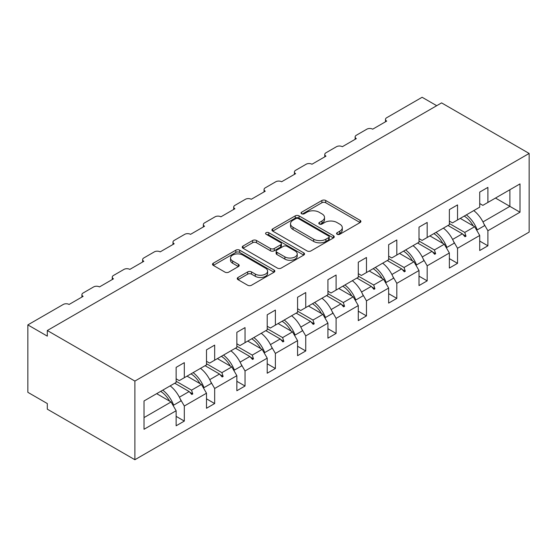 <?xml version="1.0" encoding="UTF-8"?>
<svg xmlns="http://www.w3.org/2000/svg" width="557" height="557" viewBox="0 0 557 557"><rect width="100%" height="100%" fill="white"/><g stroke="black" fill="none" stroke-linecap="round" stroke-linejoin="round"><path stroke-width="0.84" d="M337.131 234.267A1.894 1.093 0 0 0 339.805 234.267L360.101 222.549A2.701 1.56 0 0 0 360.894 221.442A2.701 1.56 0 0 0 360.101 220.342L325.72 200.492A2.701 1.56 0 0 0 321.897 200.492L301.602 212.21A1.894 1.093 0 0 0 301.045 212.983A1.894 1.093 0 0 0 301.602 213.749A1.894 1.093 0 0 0 304.275 213.749L306.9 212.238A8.647 4.992 0 0 1 319.126 212.238L321.995 213.888A8.647 4.992 0 0 1 324.522 217.418A8.647 4.992 0 0 1 321.995 220.948L319.363 222.466A1.894 1.093 0 0 0 318.813 223.239A1.894 1.093 0 0 0 319.363 224.011A1.894 1.093 0 0 0 322.043 224.011L324.668 222.494A8.647 4.992 0 0 1 336.894 222.494L339.756 224.144A8.647 4.992 0 0 1 342.29 227.674A8.647 4.992 0 0 1 339.756 231.204L337.131 232.722A1.894 1.093 0 0 0 336.574 233.494A1.894 1.093 0 0 0 337.131 234.267L337.131 232.722M238.041 277.47A2.701 1.56 0 0 0 237.247 278.57A2.701 1.56 0 0 0 238.041 279.677L247.684 285.24A2.701 1.56 0 0 0 251.506 285.24L274.044 272.227A2.701 1.56 0 0 0 274.838 271.127A2.701 1.56 0 0 0 274.044 270.027L239.663 250.17A2.701 1.56 0 0 0 235.841 250.17L213.303 263.189A2.701 1.56 0 0 0 212.509 264.29A2.701 1.56 0 0 0 213.303 265.39L224.958 272.122A2.701 1.56 0 0 0 228.774 272.122L238.424 266.552A2.701 1.56 0 0 0 239.211 265.445A2.701 1.56 0 0 0 238.424 264.345L232.645 261.01A7.227 4.171 0 0 1 230.528 258.058A7.227 4.171 0 0 1 234.991 254.201A7.227 4.171 0 0 1 242.866 255.106L265.501 268.175A7.227 4.171 0 0 1 267.618 271.127A7.227 4.171 0 0 1 263.155 274.984A7.227 4.171 0 0 1 255.28 274.079L251.506 271.9A2.701 1.56 0 0 0 247.684 271.9L238.041 277.47L238.041 279.677M529.15 153.447L134.885 381.079L134.885 459.727L529.15 232.102L529.15 153.447L441.576 102.892L47.31 330.517L47.31 336.136L27.85 324.898L63.268 304.456A4.129 2.381 180 0 1 69.103 304.456L83.118 296.366A4.129 2.381 0 0 1 81.907 294.681A4.129 2.381 0 0 1 83.118 292.996L93.625 286.925A4.129 2.381 180 0 1 99.466 286.925L113.475 278.834A4.129 2.381 0 0 1 112.263 277.149A4.129 2.381 0 0 1 113.475 275.464L123.981 269.4A4.129 2.381 180 0 1 129.823 269.4L143.831 261.31A4.129 2.381 0 0 1 142.627 259.625A4.129 2.381 0 0 1 143.831 257.94L154.345 251.868A4.129 2.381 180 0 1 160.179 251.868L174.195 243.785A4.129 2.381 0 0 1 172.983 242.1A4.129 2.381 0 0 1 174.195 240.408L184.701 234.344A4.129 2.381 180 0 1 190.536 234.344L204.551 226.253A4.129 2.381 0 0 1 203.34 224.568A4.129 2.381 0 0 1 204.551 222.884L215.058 216.819A4.129 2.381 180 0 1 220.899 216.819L234.908 208.729A4.129 2.381 0 0 1 233.696 207.044A4.129 2.381 0 0 1 234.908 205.359L245.414 199.288A4.129 2.381 180 0 1 251.256 199.288L265.264 191.204A4.129 2.381 0 0 1 264.06 189.512A4.129 2.381 0 0 1 265.264 187.827L275.778 181.763A4.129 2.381 180 0 1 281.612 181.763L295.628 173.673A4.129 2.381 0 0 1 294.416 171.988A4.129 2.381 0 0 1 295.628 170.303L306.134 164.238A4.129 2.381 180 0 1 311.969 164.238L325.984 156.148A4.129 2.381 0 0 1 324.773 154.463A4.129 2.381 0 0 1 325.984 152.778L336.491 146.707A4.129 2.381 180 0 1 342.332 146.707L356.341 138.616A4.129 2.381 0 0 1 355.129 136.931A4.129 2.381 0 0 1 356.341 135.247L366.847 129.182A4.129 2.381 180 0 1 372.689 129.182L386.697 121.092A4.129 2.381 0 0 1 385.493 119.407A4.129 2.381 0 0 1 386.697 117.722L422.115 97.273L436.716 105.698M134.885 381.079L47.31 330.517M307.095 250.942A2.701 1.56 0 0 0 310.91 250.942L333.455 237.93A2.701 1.56 0 0 0 334.242 236.829A2.701 1.56 0 0 0 333.455 235.729L299.067 215.872A2.701 1.56 0 0 0 295.252 215.872L272.707 228.885A2.701 1.56 0 0 0 271.92 229.992A2.701 1.56 0 0 0 272.707 231.092L307.095 250.942M266.873 234.671A1.894 1.093 0 0 1 268.794 234.943L268.794 232.694L303.753 252.878A2.701 1.56 0 0 1 304.54 253.978A2.701 1.56 0 0 1 303.753 255.078L281.208 268.091A2.701 1.56 0 0 1 277.393 268.091L243.005 248.241L243.005 246.041A2.701 1.56 0 0 0 242.218 247.141A2.701 1.56 0 0 0 243.005 248.241M243.005 246.041L252.655 240.471A2.701 1.56 0 0 1 256.471 240.471L270.417 248.519A2.701 1.56 0 0 0 274.239 248.519L280.637 244.822A2.701 1.56 0 0 0 281.431 243.722A2.701 1.56 0 0 0 280.637 242.615L266.121 234.239A1.894 1.093 0 0 1 265.564 233.467A1.894 1.093 0 0 1 266.733 232.457A1.894 1.093 0 0 1 268.794 232.694M176.137 378.83L179.25 380.626L184.311 377.709L184.311 362.656L176.137 367.369L176.137 382.429L144.026 400.963L144.026 429.28L176.137 410.739L171.076 401.98L156.677 393.66M176.137 416.358L184.311 421.078L184.311 406.018L206.494 393.214L201.439 384.448L187.034 376.135M180.294 399.056L184.311 406.018M206.494 361.305L209.613 363.101L214.668 360.184L214.668 345.124L206.494 349.845L206.494 364.898L184.311 377.709M206.494 398.833L214.668 403.547L214.668 388.494L236.857 375.683L231.796 366.924L217.397 358.611M210.65 381.531L214.668 388.494M236.857 343.78L239.97 345.577L245.031 342.652L245.031 327.6L236.857 332.32L236.857 347.373L214.668 360.184M236.857 381.301L245.031 386.022L245.031 370.969L267.214 358.158L262.152 349.392L247.754 341.079M241.007 364L245.031 370.969M267.214 326.249L270.326 328.045L275.388 325.128L275.388 310.068L267.214 314.789L267.214 329.848L245.031 342.652M267.214 363.777L275.388 368.497L275.388 353.437L297.57 340.633L292.509 331.868L278.11 323.554M271.363 346.475L275.388 353.437M297.57 308.724L300.683 310.521L305.744 307.596L305.744 292.543L297.57 297.264L297.57 312.317L275.388 325.128M297.57 346.252L305.744 350.966L305.744 335.913L327.927 323.102L322.872 314.343L308.467 306.03M301.727 328.95L305.744 335.913M327.927 291.193L331.046 292.996L336.101 290.072L336.101 275.019L327.927 279.732L327.927 294.792L305.744 307.596M327.927 328.721L336.101 333.441L336.101 318.388L358.29 305.577L353.229 296.811L338.83 288.498M332.083 311.419L336.101 318.388M358.29 273.668L361.402 275.464L366.464 272.547L366.464 257.487L358.29 262.208L358.29 277.261L336.101 290.072M358.29 311.196L366.464 315.916L366.464 300.857L388.647 288.053L383.585 279.287L369.187 270.974M362.44 293.894L366.464 300.857M388.647 256.143L391.759 257.94L396.821 255.015L396.821 239.963L388.647 244.683L388.647 259.736L366.464 272.547M388.647 293.671L396.821 298.385L396.821 283.332L419.003 270.521L413.942 261.762L399.543 253.442M392.796 276.369L396.821 283.332M419.003 238.612L422.115 240.415L427.177 237.491L427.177 222.438L419.003 227.152L419.003 242.211L396.821 255.015M419.003 276.14L427.177 280.86L427.177 265.807L449.36 252.996L444.305 244.231L429.9 235.917M423.16 258.838L427.177 265.807M449.36 221.087L452.479 222.884L457.534 219.966L457.534 204.906L449.36 209.627L449.36 224.68L427.177 237.491M449.36 258.615L457.534 263.336L457.534 248.276L479.723 235.472L479.723 250.525L487.897 245.804L487.897 230.751L520.001 212.21L509.885 206.368L509.885 189.742L520.001 183.901L520.001 212.21M453.516 241.313L457.534 248.276M479.723 203.563L482.835 205.359L487.897 202.435L487.897 187.382L479.723 192.102L479.723 207.155L457.534 219.966M479.723 241.084L487.897 245.804M483.873 223.789L487.897 230.751M27.85 324.898L27.85 392.316L47.31 403.553L47.31 409.165L134.885 459.727M184.311 421.078L176.137 425.799L176.137 410.739M214.668 403.547L206.494 408.267L206.494 393.214M245.031 386.022L236.857 390.742L236.857 375.683M275.388 368.497L267.214 373.218L267.214 358.158M305.744 350.966L297.57 355.686L297.57 340.633M336.101 333.441L327.927 338.162L327.927 323.102M366.464 315.916L358.29 320.63L358.29 305.577M396.821 298.385L388.647 303.105L388.647 288.053M427.177 280.86L419.003 285.581L419.003 270.521M457.534 263.336L449.36 268.049L449.36 252.996M487.897 202.435L520.001 183.901M191.538 373.538L192.778 372.821M176.137 381.273L191.538 390.165L201.439 384.448M179.382 397.183L189.15 391.543L191.803 394.502L192.778 393.945L191.538 390.165M174.752 383.23L189.15 391.543M221.895 356.007L223.134 355.296M206.494 363.742L221.895 372.64L231.796 366.924M209.738 379.658L219.507 374.019L222.159 376.978L223.134 376.414L221.895 372.64M205.108 365.705L219.507 374.019M252.258 338.482L253.491 337.765M236.857 346.217L252.258 355.108L262.152 349.392M240.095 362.127L249.863 356.487L252.523 359.453L253.491 358.889L252.258 355.108M235.465 348.174L249.863 356.487M282.615 320.95L283.854 320.24M267.214 328.693L282.615 337.584L292.509 331.868M270.451 344.602L280.227 338.962L282.879 341.921L283.854 341.364L282.615 337.584M265.821 330.649L280.227 338.962M312.971 303.426L314.211 302.709M297.57 311.161L312.971 320.052L322.872 314.343M300.815 327.077L310.583 321.438L313.236 324.397L314.211 323.833L312.971 320.052M296.185 313.118L310.583 321.438M343.328 285.901L344.567 285.184M327.927 293.636L343.328 302.528L353.229 296.811M331.171 309.546L340.94 303.906L343.592 306.872L344.567 306.308L343.328 302.528M326.541 295.593L340.94 303.906M373.691 268.37L374.924 267.659M358.29 276.112L373.691 285.003L383.585 279.287M361.528 292.021L371.296 286.382L373.956 289.341L374.924 288.784L373.691 285.003M356.898 278.068L371.296 286.382M404.048 250.845L405.287 250.128M388.647 258.58L404.048 267.471L413.942 261.762M391.884 274.497L401.66 268.85L404.312 271.816L405.287 271.252L404.048 267.471M387.254 260.537L401.66 268.85M434.404 233.32L435.644 232.603M419.003 241.056L434.404 249.947L444.305 244.231M422.248 256.965L432.016 251.325L434.669 254.291L435.644 253.727L434.404 249.947M417.618 243.012L432.016 251.325M464.761 215.789L466 215.079M449.36 223.531L464.761 232.422L474.661 226.706L460.263 218.393M452.604 239.44L462.373 233.801L465.025 236.76L466 236.196L464.761 232.422M447.974 225.488L462.373 233.801M474.661 226.706L479.723 235.472M482.961 221.909L509.885 206.368L495.486 198.055M144.026 417.597L171.076 401.98M462.944 234.434L466 236.196M432.58 251.959L435.644 253.727M402.224 269.484L405.287 271.252M371.867 287.015L374.924 288.784M341.511 304.54L344.567 306.308M311.147 322.071L314.211 323.833M280.791 339.596L283.854 341.364M250.434 357.121L253.491 358.889M220.078 374.652L223.134 376.414M189.714 392.177L192.778 393.945M337.883 234.532L339.756 233.453A8.647 4.992 0 0 0 342.29 229.923L342.29 227.674M324.522 217.418L324.522 219.667A8.647 4.992 0 0 1 321.995 223.197L320.122 224.276M360.066 222.57L325.72 202.741A2.701 1.56 0 0 0 321.897 202.741L302.36 214.02M333.42 237.95L299.067 218.121A2.701 1.56 0 0 0 295.252 218.121L272.749 231.113M328.679 237.602A1.894 1.093 0 0 0 329.229 236.829A1.894 1.093 0 0 0 328.679 236.057L298.496 218.629A1.894 1.093 0 0 0 295.823 218.629L293.052 220.231A8.647 4.992 0 0 0 290.524 223.761A8.647 4.992 0 0 0 293.052 227.291L313.682 239.197A8.647 4.992 0 0 0 325.908 239.197L328.679 237.602L328.679 239.851A1.894 1.093 0 0 0 329.229 239.078L329.229 236.829M290.524 223.761L290.524 226.01A8.647 4.992 0 0 0 293.052 229.54L293.052 227.291M328.679 239.851L325.908 241.446A8.647 4.992 0 0 1 313.682 241.446L293.052 229.54M243.04 248.262L252.655 242.713L252.655 240.471M281.431 243.722L281.431 245.971A2.701 1.56 0 0 1 280.637 247.071L274.239 250.768A2.701 1.56 0 0 1 270.417 250.768L256.471 242.713A2.701 1.56 0 0 0 252.655 242.713M268.794 234.943L303.711 255.099M284.885 256.874A7.227 4.171 0 0 0 292.759 257.78A7.227 4.171 0 0 0 297.222 253.922A7.227 4.171 0 0 0 295.106 250.97L287.134 246.368A2.701 1.56 0 0 0 283.311 246.368L276.913 250.065A2.701 1.56 0 0 0 276.119 251.165A2.701 1.56 0 0 0 276.913 252.265L284.885 256.874L284.885 259.116A7.227 4.171 0 0 0 292.759 260.022A7.227 4.171 0 0 0 297.222 256.171L297.222 253.922M276.119 251.165L276.119 253.414A2.701 1.56 0 0 0 276.913 254.514L276.913 252.265M284.885 259.116L276.913 254.514M267.618 271.127L267.618 273.376A7.227 4.171 0 0 1 263.155 277.226A7.227 4.171 0 0 1 255.28 276.321L251.506 274.148A2.701 1.56 0 0 0 247.684 274.148L238.076 279.698M230.528 258.058L230.528 260.307A7.227 4.171 0 0 0 232.645 263.252L232.645 261.01M238.389 266.573L232.645 263.252M274.009 272.248L239.663 252.418A2.701 1.56 0 0 0 235.841 252.418L213.338 265.411M466.362 214.863A22.015 12.714 60 0 1 477.245 229.881L476.534 229.944M473.763 210.595A22.015 12.714 60 0 1 484.639 225.613L477.245 229.881M464.239 216.095A18.715 10.806 60 0 1 473.234 225.877M436.006 232.394A22.015 12.714 60 0 1 446.888 247.412L446.171 247.475M443.4 228.126A22.015 12.714 60 0 1 454.282 243.137L446.888 247.412M433.882 233.62A18.715 10.806 60 0 1 442.871 243.409M405.649 249.919A22.015 12.714 60 0 1 416.532 264.937L415.814 265M413.043 245.651A22.015 12.714 60 0 1 423.926 260.669L416.532 264.937M403.526 251.144A18.715 10.806 60 0 1 412.514 260.934M375.293 267.451A22.015 12.714 60 0 1 386.168 282.462L385.458 282.531M382.687 263.176A22.015 12.714 60 0 1 393.569 278.194L386.168 282.462M373.169 268.676A18.715 10.806 60 0 1 382.158 278.465M344.929 284.975A22.015 12.714 60 0 1 355.812 299.993L355.101 300.056M352.33 280.707A22.015 12.714 60 0 1 363.206 295.725L355.812 299.993M342.806 286.201A18.715 10.806 60 0 1 351.801 295.99M314.573 302.5A22.015 12.714 60 0 1 325.455 317.518L324.738 317.581M321.967 298.232A22.015 12.714 60 0 1 332.849 313.25L325.455 317.518M312.449 303.725A18.715 10.806 60 0 1 321.445 313.514M284.216 320.031A22.015 12.714 60 0 1 295.099 335.042L294.381 335.112M291.61 315.756A22.015 12.714 60 0 1 302.493 330.774L295.099 335.042M282.093 321.257A18.715 10.806 60 0 1 291.081 331.046M253.86 337.556A22.015 12.714 60 0 1 264.735 352.574L264.025 352.637M261.254 333.288A22.015 12.714 60 0 1 272.136 348.306L264.735 352.574M251.736 338.781A18.715 10.806 60 0 1 260.725 348.571M223.496 355.081A22.015 12.714 60 0 1 234.379 370.099L233.668 370.161M230.897 350.813A22.015 12.714 60 0 1 241.773 365.831L234.379 370.099M221.373 356.313A18.715 10.806 60 0 1 230.368 366.095M193.14 372.612A22.015 12.714 60 0 1 204.022 387.63L203.305 387.693M200.534 368.344A22.015 12.714 60 0 1 211.416 383.355L204.022 387.63M191.016 373.838A18.715 10.806 60 0 1 200.012 383.627M162.783 390.137A22.015 12.714 60 0 1 173.666 405.155L172.949 405.218M170.177 385.869A22.015 12.714 60 0 1 181.06 400.887L173.666 405.155M160.66 391.362A18.715 10.806 60 0 1 169.648 401.151M339.756 233.453L339.756 231.204M319.363 224.011L319.363 222.466M321.995 223.197L321.995 220.948M301.602 213.749L301.602 212.21M321.897 202.741L321.897 200.492M325.72 202.741L325.72 200.492M360.101 222.549L360.101 220.342M272.707 231.092L272.707 228.885M295.252 218.121L295.252 215.872M299.067 218.121L299.067 215.872M333.455 237.93L333.455 235.729M313.682 241.446L313.682 239.197M325.908 241.446L325.908 239.197M256.471 242.713L256.471 240.471M270.417 250.768L270.417 248.519M274.239 250.768L274.239 248.519M280.637 247.071L280.637 244.822M303.753 255.078L303.753 252.878M247.684 274.148L247.684 271.9M251.506 274.148L251.506 271.9M255.28 276.321L255.28 274.079M238.424 266.552L238.424 264.345M213.303 265.39L213.303 263.189M235.841 252.418L235.841 250.17M239.663 252.418L239.663 250.17M274.044 272.227L274.044 270.027M385.493 121.788L385.493 119.407M355.129 139.32L355.129 136.931M324.773 156.844L324.773 154.463M294.416 174.369L294.416 171.988M264.06 191.9L264.06 189.512M233.696 209.425L233.696 207.044M203.34 226.95L203.34 224.568M172.983 244.481L172.983 242.1M142.627 262.006L142.627 259.625M112.263 279.537L112.263 277.149M81.907 297.062L81.907 294.681"/></g></svg>
